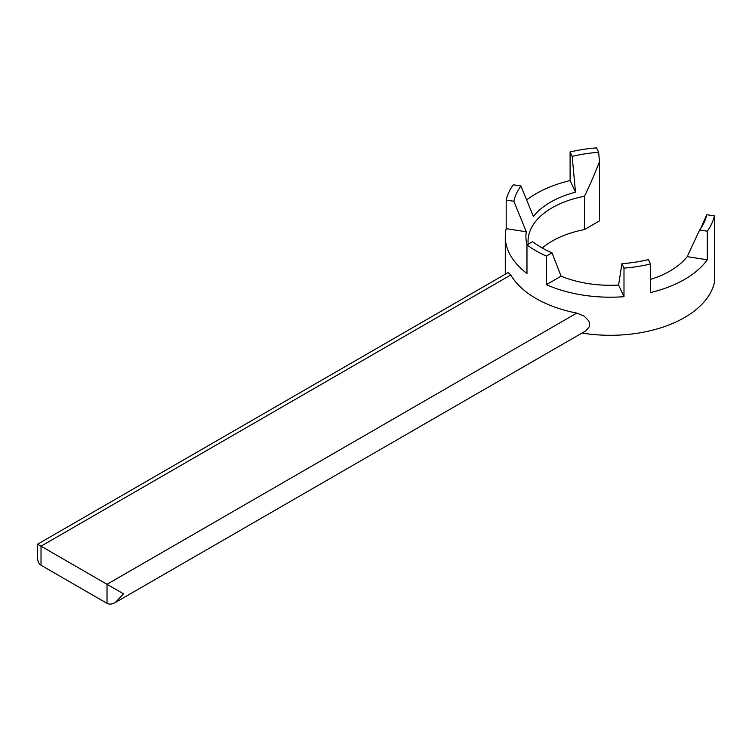 <?xml version="1.0" encoding="UTF-8"?>
<svg xmlns="http://www.w3.org/2000/svg" width="752" height="752" viewBox="0 0 752 752"><rect width="100%" height="100%" fill="white"/><g stroke="black" fill="none" stroke-linecap="round" stroke-linejoin="round"><path stroke-width="1.13" d="M37.6 544.213L37.6 557.683C37.656 561.349 38.794 563.868 41.022 565.241L41.022 546.187L37.6 544.213L508.164 272.534L510.768 274.978A105.007 60.63 0 0 0 576.775 313.086L584.069 316.047L588.788 320.907L589.549 322.768L589.549 326.406L586.099 330.692L115.272 602.531L123.516 593.817L41.022 546.187L510.768 274.978M700.836 228.288L706.72 214.715A97.13 56.08 180 0 1 704.154 222.423A97.13 56.08 180 0 1 699.623 230.009L707.303 231.193L707.303 259.778L687.178 256.658L699.623 230.009M687.178 256.658A84.393 48.72 180 0 1 650.48 279.415M707.303 259.778A105.007 60.63 0 0 1 650.48 292.584L650.48 263.999L648.421 259.572A97.13 56.08 180 0 1 621.932 263.67L623.991 268.097L623.991 296.683L618.595 285.055L621.932 263.67M618.595 285.055A84.393 48.72 180 0 1 561.105 276.163L546.366 284.67A105.007 60.63 0 0 0 623.991 296.683M546.366 284.67L546.366 256.094L551.987 252.851L561.105 276.163M551.987 252.851A97.13 56.08 180 0 1 532.595 241.655L526.973 244.898L526.973 273.474A105.007 60.63 180 0 1 505.278 236.57A105.007 60.63 180 0 1 506.181 228.664L526.306 231.776A84.393 48.72 0 0 0 527.114 244.823M526.306 231.776L513.86 201.273A97.13 56.08 180 0 1 520.948 185.979L513.278 184.785A105.007 60.63 180 0 0 506.181 200.079L506.181 228.664M528.177 244.203A82.259 47.489 180 0 1 528.036 241.364A82.259 47.489 180 0 1 584.417 196.281C589.117 186.891 594.146 175.357 599.513 161.671L598.639 152.318A97.13 56.08 180 0 0 572.159 156.416L575.496 192.183A84.393 48.72 180 0 0 533.403 216.482L520.948 185.979M115.272 602.531C112.067 604.317 109.322 604.589 107.019 603.348L41.022 565.241M572.159 156.416L570.101 151.979A105.007 60.63 0 0 1 596.59 147.881L598.639 152.318M599.513 161.671L599.513 220.881L584.417 229.595A82.259 47.489 0 0 0 542.23 248.01M582.001 333.061A105.007 60.63 0 0 0 714.4 282.592L714.4 215.899A105.007 60.63 180 0 1 707.303 231.193M584.417 196.281L584.417 229.595M575.496 192.183L570.101 180.565A105.007 60.63 0 0 0 526.635 199.919M570.101 180.565L570.101 151.979M513.86 201.273L506.181 200.079M706.72 214.715L714.4 215.899M623.991 268.097A105.007 60.63 0 0 0 650.48 263.999M546.366 256.094A105.007 60.63 180 0 1 526.973 244.898M107.019 603.348L107.019 584.295L576.775 313.086M505.278 274.198L505.278 236.57"/></g></svg>
